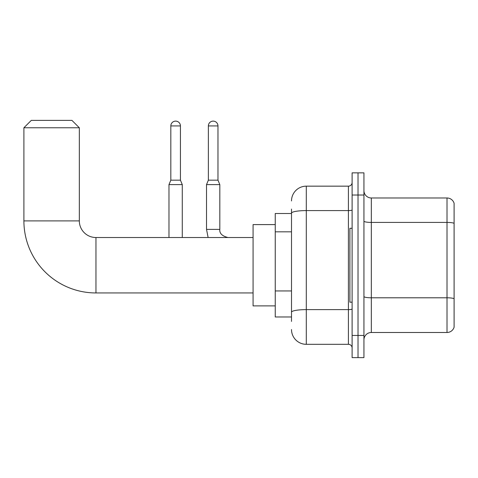 <?xml version="1.0" encoding="UTF-8"?>
<svg xmlns="http://www.w3.org/2000/svg" width="478" height="478" viewBox="0 0 478 478"><rect width="100%" height="100%" fill="white"/><g stroke="black" fill="none" stroke-linecap="round" stroke-linejoin="round"><path stroke-width="0.72" d="M291.508 213.505L275.25 213.505L275.25 316.968L291.508 316.968M291.508 321.401L291.508 209.071M352.113 335.448L352.113 357.616L358.022 357.616L358.022 335.448L358.022 357.616L363.937 357.616L363.937 335.448L358.022 335.448L358.022 195.024L358.022 335.448L352.113 335.448L352.113 195.024L358.022 195.024L358.022 172.857L358.022 195.024L363.937 195.024L363.937 335.448M363.937 195.024L363.937 172.857L352.113 172.857L352.113 195.024M291.508 200.939A14.782 14.782 0 0 1 306.29 186.157L306.29 344.315L348.414 344.315L348.414 186.157A3.693 3.693 0 0 0 352.113 182.465M306.29 186.157L348.414 186.157M291.508 227.391L291.508 213.152A14.782 2.569 180 0 1 306.29 210.589L348.414 210.589A3.693 0.639 0 0 0 352.113 209.944M352.113 348.008A3.693 3.693 0 0 0 348.414 344.315M306.29 344.315A14.782 14.782 0 0 1 291.508 329.533M363.937 339.882A7.391 7.391 0 0 1 371.328 332.491L447.008 332.491L447.008 197.982L371.328 197.982A7.391 7.391 0 0 1 363.937 190.591A7.391 7.391 0 0 0 371.328 197.982L371.328 332.491M454.1 203.305A7.391 7.391 0 0 0 447.008 197.982A7.391 7.391 0 0 1 454.1 203.305L454.1 327.167A7.391 7.391 0 0 1 447.008 332.491M253.077 292.948L95.959 292.948A72.058 72.058 0 0 1 23.9 220.896L23.9 127.775L31.291 120.384L71.939 120.384L79.33 127.775L23.9 127.775M95.959 292.948L95.959 237.524A16.628 16.628 0 0 1 79.33 220.896L79.33 127.775M275.25 224.588L253.077 224.588L253.077 305.884L275.25 305.884M352.113 228.281L349.896 228.281L349.896 302.192L352.113 302.192M180.433 180.17L170.825 180.17L170.825 125.923A4.804 4.804 0 0 1 175.629 121.119A4.804 4.804 0 0 1 180.433 125.923L180.433 180.17L182.279 184.604L182.279 237.524M168.973 237.524L168.973 184.604L182.279 184.604M217.974 180.17L208.366 180.17L208.366 125.923A4.804 4.804 0 0 1 213.17 121.119A4.804 4.804 0 0 1 217.974 125.923L217.974 180.17L219.82 184.604L206.52 184.604L206.52 229.392L219.808 229.392C219.372 233.336 222.085 236.042 227.952 237.524C222.085 236.042 219.372 233.336 219.82 229.392C219.372 233.336 222.085 236.042 227.952 237.524C222.085 236.042 219.372 233.336 219.82 229.392C219.372 233.336 222.085 236.042 227.952 237.524C222.085 236.042 219.372 233.336 219.82 229.392C219.372 233.336 222.085 236.042 227.952 237.524C222.085 236.042 219.372 233.336 219.82 229.392L219.82 184.604M291.508 231.824L275.25 231.824M291.508 290.947L275.25 290.947M352.113 308.979A3.693 0.639 0 0 1 348.414 309.619L306.29 309.619A14.782 2.569 180 0 0 291.508 312.188M454.1 223.334A7.391 1.285 180 0 0 447.008 222.413L371.328 222.413A7.391 1.285 0 0 1 363.937 221.129M454.1 298.72A7.391 1.285 180 0 0 447.008 297.794L371.328 297.794A7.391 1.285 -0 0 1 363.937 296.509M23.9 220.896L79.33 220.896M170.825 125.923L180.433 125.923M208.366 125.923L217.974 125.923M253.077 237.524L95.959 237.524M170.825 180.17L168.973 184.604M206.52 229.392L208.121 237.524L206.52 229.392M208.366 180.17L206.52 184.604"/></g></svg>
